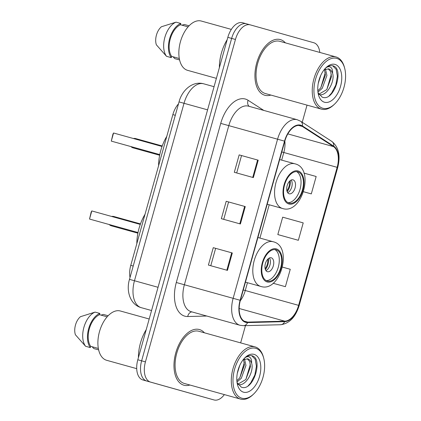 <?xml version="1.0" encoding="UTF-8"?>
<svg xmlns="http://www.w3.org/2000/svg" width="421" height="421" viewBox="0 0 421 421"><rect width="100%" height="100%" fill="white"/><g stroke="black" fill="none" stroke-linecap="round" stroke-linejoin="round"><path stroke-width="0.63" d="M130.015 277.486A18.061 10.309 -74.5 0 1 130.763 265.367L172.857 114.612A18.061 10.309 -74.5 0 1 178.493 103.866M246.39 23.787L242.617 22.739A18.061 10.309 105.5 0 0 242.596 22.734A18.061 10.309 105.5 0 0 227.835 37.343L137.814 359.766A18.061 10.309 105.5 0 0 142.877 379.952L206.385 397.824A18.061 10.309 105.5 0 0 206.401 397.829A18.061 10.309 105.5 0 0 206.422 397.834M250.2 24.85L246.427 23.797A18.061 10.309 105.5 0 0 246.406 23.792A18.061 10.309 105.5 0 0 246.406 23.792A18.061 10.309 105.5 0 0 231.645 38.4L141.624 360.823A18.061 10.309 105.5 0 0 146.692 381.01L210.195 398.887A18.061 10.309 105.5 0 0 210.216 398.892A18.061 10.309 105.5 0 0 210.232 398.897M183.872 385.21A28.902 16.493 105.5 0 0 183.898 385.22A28.902 16.493 105.5 0 0 189.913 385.015A28.902 16.493 105.5 0 1 183.898 385.22A28.902 16.493 105.5 0 1 183.872 385.21A28.902 16.493 105.5 0 1 175.762 352.93A28.902 16.493 105.5 0 1 199.386 329.532A28.902 16.493 105.5 0 0 175.762 352.93A28.902 16.493 105.5 0 0 183.872 385.21M204.432 332.811A28.902 16.493 105.5 0 0 199.417 329.538A28.902 16.493 105.5 0 0 199.386 329.532A28.902 16.493 105.5 0 1 199.417 329.538A28.902 16.493 105.5 0 1 204.432 332.811M264.825 95.262A28.902 16.493 105.5 0 0 264.856 95.272A28.902 16.493 105.5 0 0 270.866 95.067A28.902 16.493 105.5 0 1 264.856 95.272A28.902 16.493 105.5 0 1 264.825 95.262A28.902 16.493 105.5 0 1 256.715 62.987A28.902 16.493 105.5 0 1 280.344 39.585A28.902 16.493 105.5 0 0 256.715 62.987A28.902 16.493 105.5 0 0 264.825 95.262M285.391 42.863A28.902 16.493 105.5 0 0 280.37 39.595A28.902 16.493 105.5 0 0 280.344 39.585A28.902 16.493 105.5 0 1 280.37 39.595A28.902 16.493 105.5 0 1 285.391 42.863M245.769 321.881A19.266 10.993 -74.5 0 1 240.365 300.341L284.796 141.219A19.266 10.993 -74.5 0 1 300.541 125.637A19.266 10.993 -74.5 0 1 302.32 126.442L333.506 146.603A19.266 10.993 -74.5 0 1 337.153 167.337L298.615 305.357A19.266 10.993 -74.5 0 1 284.764 321.17L247.685 322.112A19.266 10.993 -74.5 0 1 245.785 321.886A19.266 10.993 -74.5 0 1 245.769 321.881M245.638 322.344A19.75 11.272 105.5 0 0 247.606 322.586L284.685 321.639A19.75 11.272 105.5 0 0 298.878 305.43L337.416 167.411A19.75 11.272 105.5 0 0 333.679 146.155L302.494 126A19.75 11.272 105.5 0 0 284.528 141.146L240.102 300.268A19.75 11.272 105.5 0 0 245.638 322.344M242.596 22.734L246.406 23.792A18.061 10.309 105.5 0 0 231.645 38.4L141.624 360.823A18.061 10.309 105.5 0 0 146.692 381.01L210.195 398.887A18.061 10.309 105.5 0 0 210.216 398.892L214.005 399.945A18.061 10.309 105.5 0 0 214.026 399.95A18.061 10.309 105.5 0 0 224.367 394.598M239.165 154.891L258.215 160.19L239.165 154.891L234.308 172.289L253.358 177.588L258.215 160.19M213.258 247.674L232.308 252.974L213.258 247.674L208.4 265.072L227.451 270.371L232.308 252.974M226.209 201.285L245.264 206.585L226.209 201.285L221.351 218.683L240.407 223.977L245.264 206.585M319.802 52.436A18.061 10.309 105.5 0 0 313.745 42.732L250.237 24.86A18.061 10.309 105.5 0 0 250.221 24.855A18.061 10.309 105.5 0 0 235.455 39.463L145.434 361.881A18.061 10.309 105.5 0 0 150.502 382.073L214.005 399.945M240.644 342.883L245.459 325.638M302.231 122.29L307.025 105.124M285.401 286.68L273.129 283.259L285.401 286.68L290.258 269.282L282.512 267.125M311.308 193.897L303.557 191.739L311.308 193.897L316.166 176.499L303.967 173.105M298.352 240.291L303.209 222.893L282.68 217.173L277.823 234.571L298.352 240.291L277.823 234.571M228.587 201.954L223.73 219.341M215.636 248.343L210.779 265.735M241.538 155.56L236.686 172.952M255.763 348.335A25.892 14.777 105.5 0 0 234.581 369.27A25.892 14.777 105.5 0 0 241.838 398.208A25.892 14.777 105.5 0 0 253.705 393.956A25.892 14.777 105.5 0 0 263.683 358.092A25.892 14.777 105.5 0 0 255.763 348.335M263.683 358.092L263.425 357.119A27.091 15.461 105.5 0 0 255.137 346.915A27.091 15.461 105.5 0 0 255.11 346.904A27.091 15.461 105.5 0 0 232.96 368.843A27.091 15.461 105.5 0 0 240.565 399.103A27.091 15.461 105.5 0 0 240.591 399.108A27.091 15.461 105.5 0 0 252.984 394.656L253.705 393.956M198.928 331.28A27.091 15.461 105.5 0 0 198.907 331.274A27.091 15.461 105.5 0 0 176.752 353.208A27.091 15.461 105.5 0 0 184.356 383.468A27.091 15.461 105.5 0 0 184.382 383.478A27.091 15.461 105.5 0 0 184.409 383.484M146.234 329.606A32.512 18.556 105.5 0 0 138.414 357.603M120.411 311.003A25.586 14.603 105.5 0 0 120.385 310.998A25.586 14.603 105.5 0 0 99.467 331.716A25.586 14.603 105.5 0 0 106.65 360.292A25.586 14.603 105.5 0 0 106.671 360.302A25.586 14.603 105.5 0 0 106.697 360.308M239.807 365.317L237.297 373.369M244.538 359.039L245.964 365.444L241.296 378.268L236.986 382.026M243.522 359.513L244.454 365.023L239.786 377.848L236.86 380.742M238.049 384.41L238.033 384.405C245.264 387.162 254.152 371.843 251.716 363.512L251.632 363.197C250.79 360.829 249.479 359.376 247.701 358.839L243.159 359.729M247.238 358.734L249.716 361.528L250.5 366.702L245.832 379.531L237.876 384.189M237.07 382.631L241.296 387.136C253.105 392.046 263.183 359.492 252.637 355.95L252.068 355.761C249.621 355.124 247.069 355.945 244.427 358.234C246.469 356.508 248.279 356.203 249.853 357.329C251.163 358.324 251.758 360.281 251.632 363.197M243.522 392.183A19.629 11.204 105.5 0 0 259.589 376.306A19.629 11.204 105.5 0 0 254.079 354.366A19.629 11.204 105.5 0 0 245.08 357.587A19.629 11.204 105.5 0 0 237.518 384.783A19.629 11.204 105.5 0 0 243.522 392.183M98.625 349.862L93.841 348.593L92.099 346.715M101.008 315.108L103.382 314.429L108.129 315.75M107.15 316.818L99.519 314.697A18.061 10.309 105.5 0 0 89.315 328.88A18.061 10.309 105.5 0 0 90.689 346.325L98.335 348.451M99.519 314.697L99.877 313.429L95.109 312.103L80.485 316.687A12.041 6.873 105.5 0 0 75.433 334.795L85.574 346.267L90.336 347.593L90.689 346.325M95.109 312.103A19.266 10.993 105.5 0 0 83.895 327.37A19.266 10.993 105.5 0 0 85.574 346.267M99.877 313.429A19.266 10.993 105.5 0 0 88.657 328.696A19.266 10.993 105.5 0 0 90.336 347.593M251.695 355.666L255.205 359.297L256.431 366.212L254.847 374.985L250.648 383.026L248.153 385.804M250.379 364.176L245.869 379.484M244.333 362.492L239.823 377.805M267.356 281.07A16.256 9.278 105.5 0 0 267.372 281.075A16.256 9.278 105.5 0 0 280.665 267.914A16.256 9.278 105.5 0 0 276.102 249.758A16.256 9.278 105.5 0 0 276.087 249.753A16.256 9.278 105.5 0 0 262.793 262.915A16.256 9.278 105.5 0 0 267.356 281.07M266.225 280.602A16.256 9.278 105.5 0 0 278.286 267.235A16.256 9.278 105.5 0 0 274.855 249.558M145.024 214.289A35.222 20.103 105.5 0 0 136.825 243.659M138.02 232.55L89.531 219.052L91.183 212.01L91.799 210.932L89.531 219.052L138.025 232.539M91.799 210.932L140.293 224.419M267.403 271.708A7.225 4.126 105.5 0 0 267.414 271.713A7.225 4.126 105.5 0 0 273.318 265.861A7.225 4.126 105.5 0 0 271.292 257.794A7.225 4.126 105.5 0 0 271.287 257.789A7.225 4.126 105.5 0 0 265.377 263.641A7.225 4.126 105.5 0 0 267.403 271.708M265.925 270.603A7.225 4.126 105.5 0 0 269.987 264.93A7.225 4.126 105.5 0 0 269.44 257.968M268.472 258.552A9.636 5.499 -74.5 0 1 265.398 269.608M267.761 259.199A8.431 4.81 -74.5 0 1 265.125 268.687M336.716 58.393A25.892 14.777 105.5 0 0 315.534 79.322A25.892 14.777 105.5 0 0 322.796 108.26A25.892 14.777 105.5 0 0 334.663 104.013A25.892 14.777 105.5 0 0 344.636 68.144A25.892 14.777 105.5 0 0 336.716 58.393M344.636 68.144L344.378 67.171A27.091 15.461 105.5 0 0 336.09 56.967A27.091 15.461 105.5 0 0 336.063 56.956A27.091 15.461 105.5 0 0 313.913 78.895A27.091 15.461 105.5 0 0 321.518 109.155A27.091 15.461 105.5 0 0 321.544 109.165A27.091 15.461 105.5 0 0 333.937 104.708L334.663 104.013M279.886 41.332A27.091 15.461 105.5 0 0 279.86 41.326A27.091 15.461 105.5 0 0 257.71 63.261A27.091 15.461 105.5 0 0 265.314 93.525A27.091 15.461 105.5 0 0 265.341 93.53A27.091 15.461 105.5 0 0 265.367 93.536M227.187 39.658A32.512 18.556 105.5 0 0 219.373 67.655M201.364 21.055A25.586 14.603 105.5 0 0 201.338 21.05A25.586 14.603 105.5 0 0 180.42 41.768A25.586 14.603 105.5 0 0 187.603 70.349A25.586 14.603 105.5 0 0 187.629 70.354A25.586 14.603 105.5 0 0 187.65 70.36M320.765 75.375L318.255 83.426M325.491 69.091L326.922 75.496L322.249 88.326L317.939 92.078M324.48 69.565L325.407 75.075L320.739 87.905L317.813 90.794M319.002 94.462L318.986 94.457C326.222 97.214 335.105 81.895 332.674 73.564L332.59 73.254C331.743 70.881 330.432 69.428 328.654 68.891L324.112 69.781M328.191 68.786L330.669 71.581L331.459 76.759L326.791 89.584L318.829 94.246M318.023 92.688L322.249 97.188C334.058 102.098 344.136 69.544 333.595 66.002L333.022 65.813M324.475 102.235A19.629 11.204 105.5 0 0 340.542 86.363A19.629 11.204 105.5 0 0 335.037 64.418A19.629 11.204 105.5 0 0 326.038 67.639A19.629 11.204 105.5 0 0 318.471 94.836A19.629 11.204 105.5 0 0 324.475 102.235M333.043 65.818C330.574 65.176 328.022 65.997 325.38 68.291C327.427 66.56 329.233 66.26 330.806 67.381C332.116 68.376 332.711 70.333 332.59 73.254M179.578 59.914L174.794 58.651L173.052 56.772M181.967 25.165L184.335 24.486L189.082 25.807M188.103 26.87L180.477 24.75A18.061 10.309 105.5 0 0 170.273 38.937A18.061 10.309 105.5 0 0 171.642 56.377L179.288 58.503M180.477 24.75L180.83 23.481L176.067 22.155L161.443 26.744A12.041 6.873 105.5 0 0 156.386 44.847L166.527 56.319L171.289 57.645L171.642 56.377M176.067 22.155A19.266 10.993 105.5 0 0 164.848 37.427A19.266 10.993 105.5 0 0 166.527 56.319M180.83 23.481A19.266 10.993 105.5 0 0 169.61 38.748A19.266 10.993 105.5 0 0 171.289 57.645M332.648 65.723L336.163 69.349L337.384 76.264L335.8 85.037L331.606 93.078L329.111 95.856M331.338 74.228L326.822 89.541M325.286 72.544L320.776 87.857M289.122 203.132A16.256 9.278 105.5 0 0 289.132 203.138A16.256 9.278 105.5 0 0 302.425 189.976A16.256 9.278 105.5 0 0 297.863 171.821A16.256 9.278 105.5 0 0 297.847 171.815A16.256 9.278 105.5 0 0 284.554 184.977A16.256 9.278 105.5 0 0 289.122 203.132M287.985 202.664A16.256 9.278 105.5 0 0 300.047 189.297A16.256 9.278 105.5 0 0 296.616 171.621M166.784 136.351A35.222 20.103 105.5 0 0 158.585 165.721M159.78 154.612L111.291 141.114L112.944 134.073L113.559 132.994L111.291 141.114L159.785 154.602M113.559 132.994L162.053 146.482M289.164 193.771A7.225 4.126 105.5 0 0 289.174 193.776A7.225 4.126 105.5 0 0 295.079 187.924A7.225 4.126 105.5 0 0 293.053 179.856A7.225 4.126 105.5 0 0 293.048 179.851A7.225 4.126 105.5 0 0 287.138 185.703A7.225 4.126 105.5 0 0 289.164 193.771M287.685 192.665A7.225 4.126 105.5 0 0 291.748 186.992A7.225 4.126 105.5 0 0 291.2 180.03M290.232 180.614A9.636 5.499 -74.5 0 1 287.159 191.671M289.522 181.262A8.431 4.81 -74.5 0 1 286.885 190.75M133.21 266.046L130.763 265.367M175.299 115.291L172.857 114.612M203.727 83.821A24.081 13.746 105.5 0 0 203.701 83.811A24.081 13.746 105.5 0 0 184.019 103.292L134.473 280.739A24.081 13.746 105.5 0 0 141.23 307.656A24.081 13.746 105.5 0 0 141.251 307.667L151.56 310.53M158.049 287.296L129.494 279.365L179.036 101.914C181.893 90.362 192.571 80.632 203.701 83.811L214.057 86.694M142.877 379.952L150.502 382.073M137.814 359.766L145.434 361.881M227.835 37.343L235.455 39.463M179.036 101.914L207.59 109.849M206.79 316.034L187.74 316.524A30.102 17.182 -74.5 0 1 176.304 282.507L220.73 123.385L228.803 125.637L184.372 284.759A24.081 13.746 105.5 0 0 191.129 311.682A24.081 13.746 105.5 0 0 191.15 311.687A24.081 13.746 105.5 0 0 191.171 311.693L239.923 325.254A24.081 13.746 -74.5 0 1 239.902 325.244A24.081 13.746 -74.5 0 1 233.145 298.326L240.102 300.268M220.73 123.385A30.102 17.182 -74.5 0 1 245.364 99.04A30.102 17.182 -74.5 0 1 248.111 100.293L263.767 110.413M248.506 106.166A24.081 13.746 105.5 0 0 248.485 106.16A24.081 13.746 105.5 0 0 228.803 125.637L277.576 139.204A24.081 13.746 -74.5 0 1 297.258 119.727L248.485 106.16M239.923 325.254L243.47 325.686A6.02 4.868 -91.5 0 0 247.606 322.586M243.47 325.686L280.549 324.738C289.364 323.602 295.574 317.192 299.178 305.514L298.878 305.43M337.416 167.411L337.716 167.5C340.678 155.649 338.695 146.945 331.769 141.382L300.578 121.222L297.258 119.727M333.679 146.155A6.02 4.868 -57.1 0 0 331.769 141.382M280.549 324.738A6.02 4.868 -91.5 0 0 284.685 321.639M302.494 126A6.02 4.868 -57.1 0 0 300.578 121.222M284.528 141.146L277.576 139.204L233.145 298.326L176.304 282.507M187.74 316.524A6.02 4.868 88.5 0 1 191.829 311.877M249.179 106.355A6.02 4.868 122.9 0 1 248.111 100.293M337.153 167.337L283.807 152.502A19.266 10.993 105.5 0 0 284.833 141.077M333.506 146.603L287.832 133.899M302.32 126.442L298.605 125.411M247.685 322.112L244.043 321.102M284.764 321.17L239.17 308.488M240.238 300.81A19.266 10.993 105.5 0 0 245.269 290.516L247.448 282.717M298.615 305.357L243.264 289.958M259.915 238.065L269.208 204.78M281.675 160.127L283.807 152.502L281.802 151.944M244.643 206.411L239.786 223.809M231.687 252.8L226.83 270.198M257.594 160.017L252.737 177.415M276.344 248.885A17.161 9.794 105.5 0 0 262.304 262.762A17.161 9.794 105.5 0 0 267.114 281.938A17.161 9.794 105.5 0 0 281.154 268.066A17.161 9.794 105.5 0 0 276.344 248.885M245.443 282.159L260.757 286.422A23.181 13.23 -74.5 0 1 260.736 286.417A23.181 13.23 -74.5 0 1 254.226 260.525A23.181 13.23 -74.5 0 1 273.176 241.754A23.181 13.23 -74.5 0 1 273.203 241.765L257.91 237.507M112.57 216.71A4.815 2.747 -74.5 0 1 113.933 216.526A4.815 2.747 -74.5 0 1 113.938 216.526A4.815 4.815 0 0 0 111.649 216.452M137.893 233.187L111.349 225.809A4.815 2.747 -74.5 0 1 111.349 225.803A4.815 2.747 -74.5 0 1 111.349 225.809A4.815 2.747 -74.5 0 1 110.197 224.814M298.105 170.947A17.161 9.794 105.5 0 0 284.064 184.824A17.161 9.794 105.5 0 0 288.874 204.001A17.161 9.794 105.5 0 0 302.92 190.129A17.161 9.794 105.5 0 0 298.105 170.947M267.203 204.222L282.517 208.484A23.181 13.23 -74.5 0 1 282.496 208.479A23.181 13.23 -74.5 0 1 275.987 182.588A23.181 13.23 -74.5 0 1 294.937 163.816A23.181 13.23 -74.5 0 1 294.963 163.827L279.67 159.57M134.331 138.772A4.815 2.747 -74.5 0 1 135.694 138.588A4.815 2.747 -74.5 0 1 135.699 138.588A4.815 4.815 0 0 0 133.41 138.514M159.654 155.249L133.11 147.871A4.815 2.747 -74.5 0 1 133.11 147.866A4.815 2.747 -74.5 0 1 133.11 147.871A4.815 2.747 -74.5 0 1 131.957 146.876M141.251 307.667L141.203 307.651C130.036 304.588 125.953 290.727 129.494 279.365M299.178 305.514L337.716 167.5M250.221 24.855L246.406 23.792M214.026 399.95L210.216 398.892M198.907 331.274L255.11 346.904M120.385 310.998L149.192 319.007M106.671 360.302L136.709 368.654M184.382 383.478L240.591 399.108M273.213 241.765C293.363 246.248 280.312 293.048 260.757 286.422M140.472 223.909L113.933 216.526M109.202 224.535A4.815 4.815 0 0 0 111.349 225.809M279.86 41.326L336.063 56.956M201.338 21.05L231.345 29.396M187.629 70.354L216.383 78.353M265.341 93.53L321.544 109.165M294.974 163.827C315.124 168.311 302.073 215.11 282.517 208.484M162.238 145.971L135.694 138.588M130.963 146.597A4.815 4.815 0 0 0 133.11 147.871"/></g></svg>
